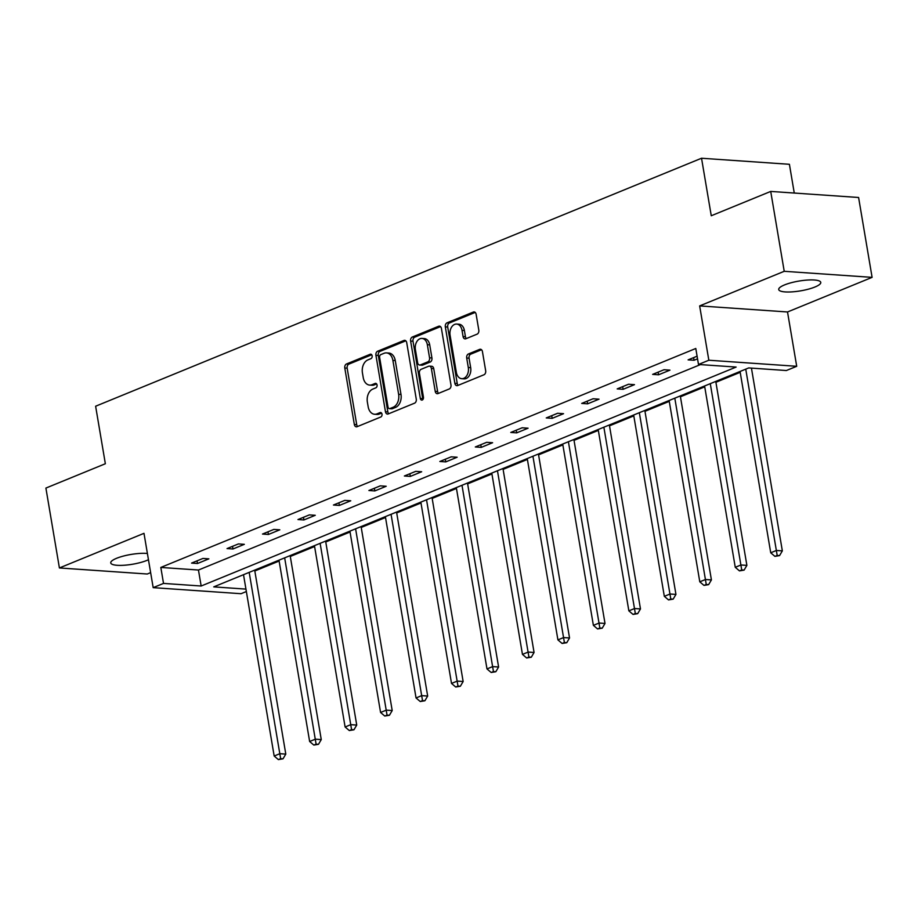 <?xml version="1.0" encoding="UTF-8"?>
<svg xmlns="http://www.w3.org/2000/svg" width="918" height="918" viewBox="0 0 918 918"><rect width="100%" height="100%" fill="white"/><g stroke="black" fill="none" stroke-linecap="round" stroke-linejoin="round"><path stroke-width="1.38" d="M372.134 355.817A2.295 1.606 -86.1 0 0 370.734 354.176A2.295 1.606 -86.1 0 0 370.195 354.268L346.488 363.976A3.27 2.284 -86.1 0 0 344.789 368.015L354.337 424.472A3.27 2.284 -86.1 0 0 356.345 426.824A3.27 2.284 -86.1 0 0 357.102 426.698L380.809 416.99A2.295 1.606 -86.1 0 0 382.003 414.156A2.295 1.606 -86.1 0 0 380.591 412.515A2.295 1.606 -86.1 0 0 380.063 412.595L377 413.857A10.465 7.321 -86.1 0 1 374.578 414.259A10.465 7.321 -86.1 0 1 368.164 406.743L367.361 402.038A10.465 7.321 -86.1 0 1 372.811 389.083L375.875 387.821A2.295 1.606 -86.1 0 0 377.069 384.986A2.295 1.606 -86.1 0 0 375.657 383.345A2.295 1.606 -86.1 0 0 375.129 383.437L372.065 384.688A10.465 7.321 -86.1 0 1 369.644 385.09A10.465 7.321 -86.1 0 1 363.23 377.573L362.426 372.869A10.465 7.321 -86.1 0 1 367.877 359.913L370.941 358.651A2.295 1.606 -86.1 0 0 372.134 355.817M814.943 287.013A21.321 4.957 -9.6 0 1 792.291 291.855A21.321 4.957 -9.6 0 1 778.716 289.514A21.321 4.957 -9.6 0 1 784.546 284.913A21.321 4.957 -9.6 0 1 807.197 280.07A21.321 4.957 -9.6 0 1 820.772 282.4A21.321 4.957 -9.6 0 1 814.943 287.013M148.452 559.739A21.321 4.957 -9.6 0 1 146.96 560.393A21.321 4.957 -9.6 0 1 124.309 565.236A21.321 4.957 -9.6 0 1 110.745 562.906A21.321 4.957 -9.6 0 1 116.563 558.305A21.321 4.957 -9.6 0 1 147.396 553.485M872.1 277.362L784.224 271.303L699.654 305.912L787.518 311.971L872.1 277.362L858.594 197.485L770.718 191.426L711.266 215.753L701.536 158.24L95.621 406.226L105.352 463.739L45.9 488.078L59.406 567.955L147.282 574.014L150.632 572.637M770.718 191.426L784.224 271.303M477.096 334.152A3.27 2.284 -86.1 0 0 478.806 330.101L476.121 314.266A3.27 2.284 -86.1 0 0 474.113 311.913A3.27 2.284 -86.1 0 0 473.355 312.04L447.032 322.826A3.27 2.284 -86.1 0 0 445.322 326.877L454.869 383.322A3.27 2.284 -86.1 0 0 456.877 385.675A3.27 2.284 -86.1 0 0 457.634 385.549L483.97 374.774A3.27 2.284 -86.1 0 0 485.668 370.723L482.432 351.583A3.27 2.284 -86.1 0 0 480.424 349.242A3.27 2.284 -86.1 0 0 479.666 349.368L468.398 353.981A3.27 2.284 -86.1 0 0 466.7 358.031L468.306 367.51A8.744 6.116 -86.1 0 1 461.731 378.686A8.744 6.116 -86.1 0 1 456.361 372.398L450.084 335.242A8.744 6.116 -86.1 0 1 456.648 324.065A8.744 6.116 -86.1 0 1 462.018 330.354L463.062 336.539A3.27 2.284 -86.1 0 0 465.07 338.891A3.27 2.284 -86.1 0 0 465.828 338.765L477.096 334.152M246.357 591.536L241.044 593.705L153.18 587.646L143.988 533.335L59.406 567.955M153.18 587.646L163.519 583.412L201.157 586.017L736.133 367.062L698.495 364.469L708.834 360.235L796.709 366.293L786.37 370.528L748.721 367.923L213.745 586.877L245.944 589.104M698.495 364.469L695.787 348.484L160.822 567.439L163.519 583.412M699.654 305.912L708.834 360.235M406.72 342.678A3.27 2.284 -86.1 0 0 404.712 340.326A3.27 2.284 -86.1 0 0 403.954 340.452L377.619 351.227A3.27 2.284 -86.1 0 0 375.921 355.277L385.468 411.734A3.27 2.284 -86.1 0 0 387.476 414.075A3.27 2.284 -86.1 0 0 388.234 413.949L414.569 403.174A3.27 2.284 -86.1 0 0 416.267 399.123L406.72 342.678M412.32 337.021L438.655 326.246A3.27 2.284 -86.1 0 1 439.412 326.119A3.27 2.284 -86.1 0 1 441.42 328.472L450.967 384.917A3.27 2.284 -86.1 0 1 449.269 388.968L438.001 393.581A3.27 2.284 -86.1 0 1 437.243 393.707A3.27 2.284 -86.1 0 1 435.235 391.366L431.357 368.462A3.27 2.284 -86.1 0 0 429.36 366.121A3.27 2.284 -86.1 0 0 428.603 366.248L421.121 369.3A3.27 2.284 -86.1 0 0 419.423 373.351L423.45 397.184A2.295 1.606 -86.1 0 1 421.729 400.11A2.295 1.606 -86.1 0 1 420.329 398.469L410.621 341.071A3.27 2.284 -86.1 0 1 412.32 337.021L414.695 337.193L440.514 326.624M794.265 193.044L789.411 164.299L701.536 158.24M254.825 570.985L279.118 561.047M290.295 556.469L314.587 546.531M325.764 541.953L350.056 532.015M361.233 527.437L385.526 517.5M396.702 512.921L420.995 502.984M432.171 498.405L456.464 488.468M467.629 483.889L491.933 473.952M503.098 469.373L527.402 459.436M538.568 454.858L562.86 444.92M574.037 440.342L598.329 430.404M609.506 425.826L633.799 415.888M644.975 411.31L669.268 401.373M680.445 396.794L704.737 386.845M715.914 382.278L740.206 372.329M787.518 311.971L796.709 366.293M160.822 567.439L198.46 570.032L700.423 364.595M198.46 570.032L201.157 586.017M697.542 358.846L694.054 360.269L688.11 359.867L697.095 356.195M669.956 370.138L658.585 374.796L652.641 374.383L664.012 369.724L669.956 370.138M634.487 384.653L623.115 389.312L617.183 388.899L628.543 384.24L634.487 384.653M599.018 399.169L587.646 403.828L581.714 403.415L593.074 398.756L599.018 399.169M563.549 413.685L552.177 418.344L546.244 417.931L557.605 413.272L563.549 413.685M528.079 428.201L516.708 432.86L510.775 432.447L522.147 427.788L528.079 428.201M492.61 442.717L481.239 447.376L475.306 446.963L486.678 442.315L492.61 442.717M457.141 457.233L445.781 461.892L439.837 461.479L451.208 456.831L457.141 457.233M421.672 471.749L410.312 476.408L404.368 475.994L415.739 471.347L421.672 471.749M386.203 486.265L374.842 490.923L368.898 490.51L380.27 485.863L386.203 486.265M350.745 500.78L339.373 505.439L333.441 505.026L344.801 500.379L350.745 500.78M315.276 515.296L303.904 519.955L297.971 519.542L309.332 514.895L315.276 515.296M279.806 529.812L268.435 534.471L262.502 534.058L273.862 529.411L279.806 529.812M244.337 544.328L232.965 548.987L227.033 548.574L238.405 543.926L244.337 544.328M208.868 558.844L197.496 563.503L191.564 563.09L202.935 558.442L208.868 558.844M197.496 563.503L197.049 560.841M232.965 548.987L232.518 546.325M268.435 534.471L267.987 531.809M303.904 519.955L303.456 517.293M339.373 505.439L338.926 502.777M374.842 490.923L374.395 488.261M410.312 476.408L409.864 473.745M445.781 461.892L445.322 459.229M481.239 447.376L480.791 444.714M516.708 432.86L516.26 430.198M552.177 418.344L551.729 415.682M587.646 403.828L587.199 401.166M623.115 389.312L622.668 386.65M658.585 374.796L658.137 372.134M694.054 360.269L693.606 357.618M369.644 385.09L372.019 385.262A10.465 7.321 -86.1 0 0 374.441 384.849L372.065 384.688M376.655 383.942L374.441 384.849M374.578 414.259L376.954 414.42A10.465 7.321 -86.1 0 0 379.375 414.018L377 413.857M381.59 413.111L379.375 414.018M371.721 354.784L348.863 364.136A3.27 2.284 -86.1 0 0 347.165 368.187L356.712 424.632A3.27 2.284 -86.1 0 0 357.618 426.48M405.813 340.83L379.995 351.387A3.27 2.284 -86.1 0 0 378.296 355.438L387.844 411.895A3.27 2.284 -86.1 0 0 388.75 413.743M380.821 354.612A2.295 1.606 -86.1 0 0 379.627 357.446L388.004 406.995A2.295 1.606 -86.1 0 0 389.416 408.648A2.295 1.606 -86.1 0 0 389.943 408.556L393.179 407.236A10.465 7.321 -86.1 0 0 398.619 394.27L392.893 360.407A10.465 7.321 -86.1 0 0 386.467 352.891A10.465 7.321 -86.1 0 0 384.057 353.292L380.821 354.612M389.416 408.648L391.791 408.808A2.295 1.606 -86.1 0 0 392.319 408.717L389.943 408.556M386.467 352.891L388.842 353.051A10.465 7.321 -86.1 0 1 395.268 360.567L400.994 394.442A10.465 7.321 -86.1 0 1 395.555 407.397L392.319 408.717M429.36 366.121L431.735 366.282A3.27 2.284 -86.1 0 1 433.732 368.634L437.611 391.527A3.27 2.284 -86.1 0 0 438.517 393.374M414.695 337.193A3.27 2.284 -86.1 0 0 412.997 341.244L422.705 398.63A2.295 1.606 -86.1 0 0 422.969 399.433M427.34 344.709A8.744 6.116 -86.1 0 0 421.97 338.421A8.744 6.116 -86.1 0 0 415.406 349.597L417.621 362.69A3.27 2.284 -86.1 0 0 419.629 365.043A3.27 2.284 -86.1 0 0 420.375 364.916L427.857 361.853A3.27 2.284 -86.1 0 0 429.555 357.802L427.34 344.709L429.716 344.87A8.744 6.116 -86.1 0 0 424.346 338.593L421.97 338.421M419.629 365.043L422.005 365.203A3.27 2.284 -86.1 0 0 422.75 365.077L420.375 364.916M429.716 344.87L431.93 357.963A3.27 2.284 -86.1 0 1 430.232 362.013L422.75 365.077M456.648 324.065L459.023 324.226A8.744 6.116 -86.1 0 1 464.393 330.514L465.437 336.711A3.27 2.284 -86.1 0 0 466.355 338.558M461.731 378.686L464.106 378.847A8.744 6.116 -86.1 0 0 470.682 367.682L468.306 367.51M481.525 349.747L470.773 354.141A3.27 2.284 -86.1 0 0 469.075 358.192L470.682 367.682M475.214 312.418L449.395 322.987A3.27 2.284 -86.1 0 0 447.697 327.037L457.244 383.483A3.27 2.284 -86.1 0 0 458.151 385.331M243.511 574.702L274.172 756.019L279.864 753.689L285.796 754.103L254.676 570.124M280.644 758.658L278.361 759.599L283.008 758.83L280.644 758.658L249.191 572.373M278.361 759.599L274.172 756.019M285.796 754.103L283.008 758.83M278.98 560.187L309.641 741.503L315.333 739.174L321.266 739.587L290.145 555.608M316.102 744.142L313.83 745.083L318.477 744.314L316.102 744.142L284.66 557.857M313.83 745.083L309.641 741.503M321.266 739.587L318.477 744.314M314.449 545.671L345.111 726.987L350.791 724.658L356.735 725.071L325.615 541.092M351.571 729.626L349.299 730.556L353.946 729.799L351.571 729.626L320.13 543.341M349.299 730.556L345.111 726.987M356.735 725.071L353.946 729.799M349.907 531.155L380.58 712.471L386.26 710.142L392.204 710.555L361.084 526.576M387.04 715.111L384.768 716.04L389.416 715.283L387.04 715.111L355.599 528.825M384.768 716.04L380.58 712.471M392.204 710.555L389.416 715.283M385.376 516.639L416.049 697.955L421.729 695.626L427.673 696.039L396.553 512.06M422.509 700.595L420.237 701.524L424.885 700.767L422.509 700.595L391.068 514.309M420.237 701.524L416.049 697.955M427.673 696.039L424.885 700.767M420.846 502.123L451.518 683.44L457.198 681.11L463.142 681.512L432.022 497.545M457.979 686.079L455.707 687.008L460.354 686.251L457.979 686.079L426.537 499.794M455.707 687.008L451.518 683.44M463.142 681.512L460.354 686.251M456.315 487.607L486.988 668.924L492.668 666.594L498.6 666.996L467.491 483.029M493.448 671.563L491.176 672.492L495.823 671.735L493.448 671.563L461.995 485.278M491.176 672.492L486.988 668.924M498.6 666.996L495.823 671.735M491.784 473.091L522.457 654.396L528.137 652.078L534.069 652.48L502.961 468.513M528.917 657.047L526.645 657.976L531.293 657.219L528.917 657.047L497.464 470.762M526.645 657.976L522.457 654.396M534.069 652.48L531.293 657.219M527.253 458.575L557.914 639.88L563.606 637.562L569.539 637.964L538.43 453.997M564.386 642.531L562.103 643.461L566.762 642.703L564.386 642.531L532.933 456.246M562.103 643.461L557.914 639.88M569.539 637.964L566.762 642.703M562.723 444.06L593.384 625.365L599.075 623.047L605.008 623.448L573.888 439.481M599.844 628.015L597.572 628.945L602.219 628.176L599.844 628.015L568.403 441.73M597.572 628.945L593.384 625.365M605.008 623.448L602.219 628.176M598.192 429.544L628.853 610.849L634.545 608.531L640.477 608.932L609.357 424.965M635.313 613.499L633.041 614.429L637.689 613.66L635.313 613.499L603.872 427.214M633.041 614.429L628.853 610.849M640.477 608.932L637.689 613.66M633.661 415.028L664.322 596.333L670.002 594.015L675.946 594.416L644.826 410.449M670.783 598.984L668.511 599.913L673.158 599.144L670.783 598.984L639.341 412.698M668.511 599.913L664.322 596.333M675.946 594.416L673.158 599.144M669.119 400.5L699.791 581.817L705.472 579.499L711.416 579.901L680.295 395.933M706.252 584.468L703.98 585.397L708.627 584.628L706.252 584.468L674.81 398.183M703.98 585.397L699.791 581.817M711.416 579.901L708.627 584.628M704.588 385.985L735.261 567.301L740.941 564.983L746.885 565.385L715.765 381.418M741.721 569.952L739.449 570.881L744.096 570.112L741.721 569.952L710.28 383.667M739.449 570.881L735.261 567.301M746.885 565.385L744.096 570.112M740.057 371.469L770.73 552.785L776.41 550.467L782.343 550.869L751.44 368.118M777.19 555.436L774.918 556.365L779.566 555.597L777.19 555.436L745.749 369.151M774.918 556.365L770.73 552.785M782.343 550.869L779.566 555.597M371.239 354.337L370.195 354.268M381.108 412.675L380.063 412.595M376.173 383.506L375.129 383.437M356.712 424.632L354.337 424.472M347.165 368.187L344.789 368.015M348.863 364.136L346.488 363.976M387.844 411.895L385.468 411.734M378.296 355.438L375.921 355.277M379.995 351.387L377.619 351.227M405.446 340.555L403.954 340.452M395.555 407.397L393.179 407.236M400.994 394.442L398.619 394.27M395.268 360.567L392.893 360.407M440.147 326.349L438.655 326.246M437.611 391.527L435.235 391.366M433.732 368.634L431.357 368.462M422.705 398.63L420.329 398.469M412.997 341.244L410.621 341.071M430.232 362.013L427.857 361.853M431.93 357.963L429.555 357.802M465.437 336.711L463.062 336.539M464.393 330.514L462.018 330.354M469.075 358.192L466.7 358.031M470.773 354.141L468.398 353.981M481.158 349.471L479.666 349.368M457.244 383.483L454.869 383.322M447.697 327.037L445.322 326.877M449.395 322.987L447.032 322.826M474.847 312.143L473.355 312.04"/></g></svg>
